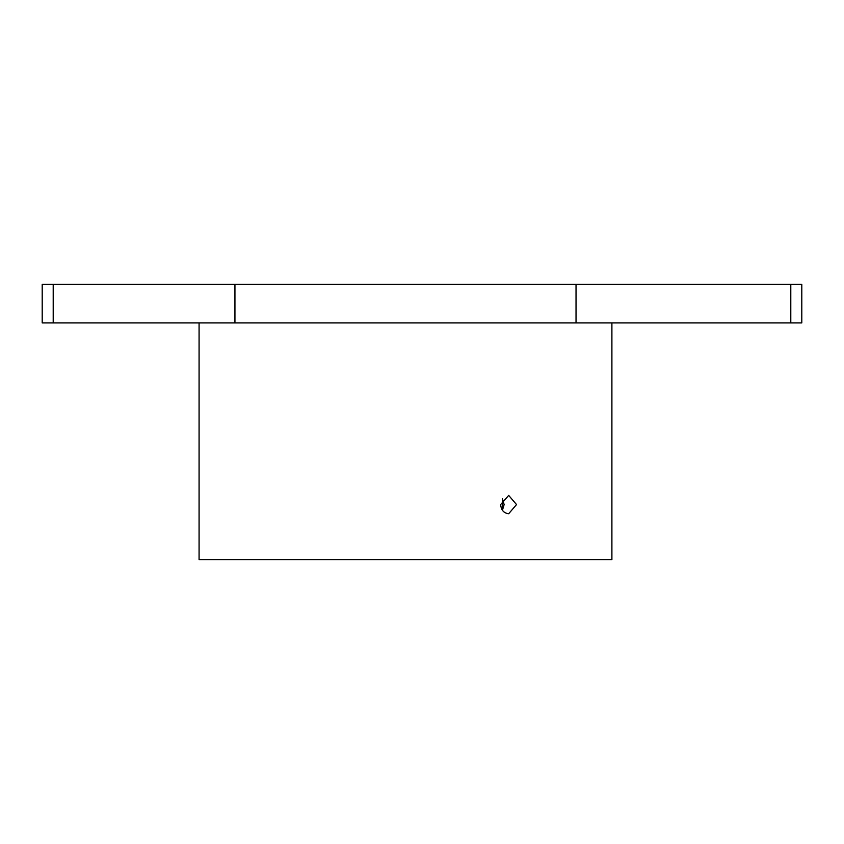 <?xml version="1.0" encoding="UTF-8"?>
<svg xmlns="http://www.w3.org/2000/svg" width="844" height="844" viewBox="0 0 844 844"><rect width="100%" height="100%" fill="white"/><g stroke="black" fill="none" stroke-linecap="round" stroke-linejoin="round"><path stroke-width="1.27" d="M790.796 322.925L801.8 322.925L801.8 284.396L790.796 284.396L790.796 322.925L53.204 322.925L53.204 284.396L42.2 284.396L42.2 322.925L53.204 322.925M502.433 498.836L504.132 504.564L502.433 510.293L502.433 498.836M508.689 513.732C503.836 513.194 501.157 510.135 500.65 504.564L508.689 495.396L516.528 504.564L508.689 513.732M199.078 322.925L199.078 559.604L611.9 559.604L611.9 322.925M53.204 284.396L790.796 284.396M576.03 284.396L576.03 322.925M234.938 284.396L234.938 322.925"/></g></svg>
